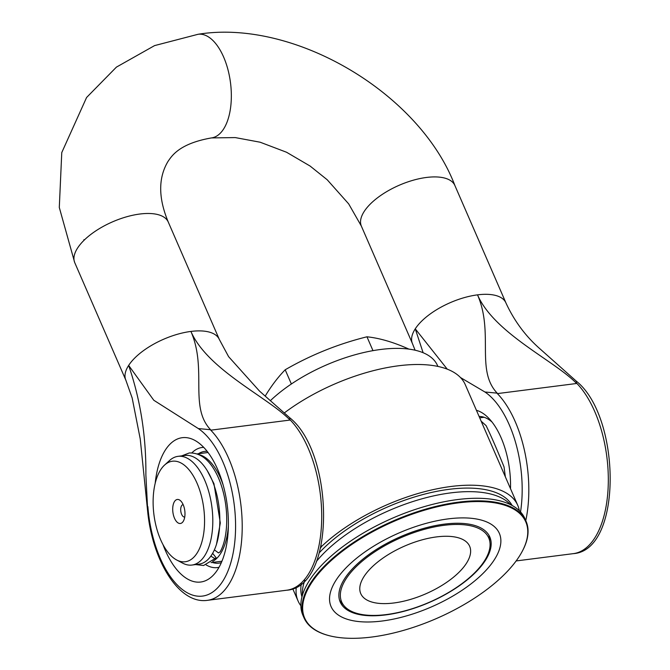 <?xml version="1.0" encoding="UTF-8"?>
<svg xmlns="http://www.w3.org/2000/svg" width="670" height="670" viewBox="0 0 670 670"><rect width="100%" height="100%" fill="white"/><g stroke="black" fill="none" stroke-linecap="round" stroke-linejoin="round"><path stroke-width="1" d="M183.203 504.744A12.11 5.997 82.7 0 1 183.496 520.908A12.11 5.997 82.7 0 1 175.414 520.02A12.11 5.997 82.7 0 1 173.379 504.075A12.11 5.997 82.7 0 1 180.984 501.185A12.11 5.997 82.7 0 1 183.203 504.744M183.145 504.619A6.265 3.107 -97.3 0 0 183.086 504.619A6.265 3.107 -97.3 0 0 180.799 511.227A6.265 3.107 -97.3 0 0 184.669 517.056A6.265 3.107 -97.3 0 0 184.727 517.047M176.696 559.994L182.675 563.152A54.798 27.152 -97.3 0 0 191.93 565.053A54.798 27.152 -97.3 0 0 211.82 534.719A54.798 27.152 -97.3 0 0 204.702 480.197A54.798 27.152 -97.3 0 0 178.053 456.337A54.798 27.152 -97.3 0 0 169.569 460.499L164.586 465.055A50.677 25.117 82.7 0 1 197.072 483.279A50.677 25.117 82.7 0 1 202.164 540.933A50.677 25.117 82.7 0 1 176.696 559.994A50.677 25.117 82.7 0 1 153.933 514.66A50.677 25.117 82.7 0 1 164.586 465.055M178.053 456.337L185.088 455.441A54.798 27.152 82.7 0 1 218.956 506.361A54.798 27.152 82.7 0 1 198.957 564.157L191.93 565.053M212.725 561.401A54.798 27.152 -97.3 0 0 228.378 525.917M223.16 485.072A54.798 27.152 -97.3 0 0 209.375 460.935A54.798 27.152 -97.3 0 0 199.099 454.654M505.364 476.856L504.024 466.856C496.864 449.168 490.884 435.416 486.093 425.618L481.161 421.187M284.457 412.829A119.796 52.704 -23.5 0 1 465.281 384.68L517.768 505.381A119.796 52.704 156.5 0 0 435.534 489.108A119.796 52.704 156.5 0 0 321.516 546.519L320.562 547.985M519.367 510.733A119.796 52.704 156.5 0 0 517.768 505.381M296.308 587.096A119.796 52.704 156.5 0 0 298.041 600.923A119.796 52.704 156.5 0 0 300.863 605.747M321.106 545.581L321.516 546.519M479.109 416.464A56.33 27.914 82.7 0 1 492.023 422.016M83.892 239.667L84.11 240.212M423.122 352.73L415.258 328.836L447.242 369.153M74.646 262.406L59.295 207.474L61.766 152.576L86.581 97.502L116.421 67.117L154.586 45.602L198.127 34.271A52.252 25.896 82.7 0 1 198.337 34.245A52.252 25.896 82.7 0 1 223.613 57.009A52.252 25.896 82.7 0 1 223.529 129.126A52.252 25.896 82.7 0 1 211.469 137.919C178.722 143.648 171.579 156.395 168.036 161.37C158.162 177.86 158.254 198.102 168.296 222.097A50.979 22.428 -23.5 0 0 168.279 222.072L219.333 339.472M219.023 567.281A60.535 29.999 82.7 0 1 206.167 564.952M191.871 452.861A60.535 29.999 82.7 0 1 203.722 447.376M163.011 544.651A72.754 36.046 -97.3 0 0 211.946 576.502A72.754 36.046 -97.3 0 0 217.641 469.385A72.754 36.046 -97.3 0 0 194.551 440.224A72.754 36.046 -97.3 0 0 155.189 483.346M125.818 380.083L132.174 398.005L140.239 438.984L147.819 512.944C153.02 561.527 179.125 604.315 207.256 600.362A91.757 45.468 -97.3 0 0 242.188 529.501A91.757 45.468 -97.3 0 0 210.305 429.696L198.32 428.566L153.782 400.25L128.657 365.41A50.979 22.428 -23.5 0 1 190.917 331.432C207.591 369.823 267.682 397.092 290.051 420.057A62.176 34.43 -35.2 0 0 289.809 419.554L289.666 417.703C334.481 453.213 336.214 586.928 286.76 590.211A91.757 45.468 82.7 0 0 321.692 519.359A91.757 45.468 82.7 0 0 289.809 419.554M147.819 512.944L145.876 474.871C146.219 436.371 140.482 399.881 128.657 365.41A50.979 22.428 -23.5 0 0 125.809 380.083A50.979 22.428 -23.5 0 0 125.834 380.133A50.979 22.428 -23.5 0 0 126.019 380.526M221.334 562.624A56.33 27.914 82.7 0 1 218.922 563.152A56.33 27.914 82.7 0 1 212.323 562.457M198.446 453.732A56.33 27.914 82.7 0 1 204.66 451.396A56.33 27.914 82.7 0 1 207.131 451.304M510.498 488.665A63.977 31.699 -97.3 0 0 489.36 418.884A63.977 31.699 -97.3 0 0 476.429 410.316M460.483 377.537L484.921 391.992L496.906 393.123A62.176 3.367 35.3 0 1 497.592 393.575C475.223 370.611 494.192 333.25 477.517 294.859C494.192 333.25 554.283 360.519 576.652 383.483A62.176 34.43 -35.2 0 0 576.409 382.98L576.267 381.13C621.082 416.639 622.815 550.355 573.361 553.638A91.757 45.468 82.7 0 0 608.293 482.785A91.757 45.468 82.7 0 0 576.409 382.98M210.305 429.696A62.176 3.367 35.3 0 1 210.991 430.148C188.622 407.184 207.591 369.823 190.917 331.432A50.979 22.428 -23.5 0 1 219.316 339.43L228.596 356.649L259.491 391.071L289.666 417.712M214.375 549.861L218.47 552.918L220.095 551.879C228.411 538.002 230.22 504.007 217.8 476.42C210.271 460.34 200.749 452.526 189.233 452.979L181.729 455.868M212.633 553.311L216.217 557.859L214.802 558.596L210.841 556.117M522.089 551.611A121.069 53.265 156.5 0 0 522.223 551.368A121.069 53.265 156.5 0 0 526.051 521.243L524.937 518.672A121.069 53.265 156.5 0 0 480.608 498.329A121.069 53.265 156.5 0 0 457.451 499.577A121.069 53.265 156.5 0 0 318.225 568.931A121.069 53.265 156.5 0 0 302.873 615.228L303.996 617.799A121.069 53.265 156.5 0 0 328.635 635.537A121.069 53.265 156.5 0 0 328.903 635.612M319.33 552.733A114.704 50.459 -23.5 0 1 449.16 489.318A114.704 50.459 -23.5 0 1 512.14 505.49M301.961 596.886A114.704 50.459 -23.5 0 1 301.366 583.679M444.361 524.133A81.564 35.887 156.5 0 0 367.009 555.933A81.564 35.887 156.5 0 0 340.226 602.045A81.564 35.887 156.5 0 0 429.328 602.431A81.564 35.887 156.5 0 0 489.82 536.997A81.564 35.887 156.5 0 0 444.361 524.133M526.051 521.243A121.069 53.265 156.5 0 0 458.573 502.148A121.069 53.265 156.5 0 0 343.752 549.35A121.069 53.265 156.5 0 0 303.996 617.799M519.082 556.686A120.567 53.039 -23.5 0 1 329.179 635.679A120.567 53.039 -23.5 0 1 394.06 521.302A120.567 53.039 -23.5 0 1 521.955 551.862A120.567 53.039 -23.5 0 1 519.082 556.686M448.213 518.881A91.757 40.368 -23.5 0 1 467.174 586.736A91.757 40.368 -23.5 0 1 330.235 604.214A91.757 40.368 -23.5 0 1 448.213 518.881M436.564 536.905A59.37 26.122 -23.5 0 1 469.653 546.268A59.37 26.122 -23.5 0 1 425.618 593.896A59.37 26.122 -23.5 0 1 360.762 593.62A59.37 26.122 -23.5 0 1 380.259 560.053A59.37 26.122 -23.5 0 1 436.564 536.905M270.446 400.61A101.957 44.857 -23.5 0 1 380.686 349.472A101.957 44.857 -23.5 0 1 437.51 365.552L437.887 366.415M339.522 600.102A81.564 35.887 156.5 0 0 341.105 602.305L344.146 605.889A80.199 35.284 -23.5 0 1 364.279 559.475A80.199 35.284 -23.5 0 1 444.051 525.313A80.199 35.284 -23.5 0 1 489.963 542.491A80.199 35.284 -23.5 0 1 429.277 602.297A80.199 35.284 -23.5 0 1 344.146 605.889M489.963 542.491L489.41 537.826A81.564 35.887 156.5 0 0 488.882 535.163M408.901 349.112A282.974 113.431 54.1 0 0 366.959 336.801A282.974 253.645 -15.6 0 0 285.194 369.773A282.974 140.214 -97.3 0 0 265.203 396.096M372.981 350.653L366.959 336.801M291.375 383.994L285.194 369.773M415.099 350.209L412.452 343.601A50.979 22.428 -23.5 0 1 412.435 343.559A50.979 22.428 -23.5 0 1 415.258 328.836A50.979 22.428 -23.5 0 1 477.517 294.859A50.979 22.428 -23.5 0 1 505.934 302.907A50.979 22.428 -23.5 0 1 505.959 302.949A50.979 22.428 -23.5 0 1 506.101 303.317M74.822 262.816A50.979 22.428 -23.5 0 1 74.78 262.724A50.979 22.428 -23.5 0 1 91.522 233.905A50.979 22.428 -23.5 0 1 139.871 214.023A50.979 22.428 -23.5 0 1 168.279 222.072M198.337 34.237C294.256 18.743 419.797 93.138 454.905 185.548A50.979 22.428 156.5 0 0 454.88 185.498A50.979 22.428 156.5 0 0 426.472 177.458A50.979 22.428 156.5 0 0 364.212 211.427A50.979 22.428 156.5 0 0 361.381 226.15L412.435 343.559M198.32 428.566A86.916 43.064 82.7 0 1 235.522 530.598A86.916 43.064 82.7 0 1 193.63 595.412A86.916 43.064 82.7 0 1 147.861 506.629M484.921 391.992A86.916 43.064 82.7 0 1 520.531 511.939M210.991 430.148L290.051 420.057M497.592 393.575L576.652 383.483M525.783 520.615A91.757 45.468 -97.3 0 0 496.906 393.123M510.515 504.644A114.704 50.459 156.5 0 0 450.717 492.885A114.704 50.459 156.5 0 0 316.382 561.468M304.9 580.379A114.704 50.459 156.5 0 0 302.446 595.119M479.703 417.846L484.134 417.276M211.1 562.607L221.929 561.226M197.223 453.892L208.052 452.51M298.041 600.923L292.74 588.729M454.88 185.498L505.934 302.907M74.78 262.724L125.834 380.133M207.256 600.362L286.76 590.211M516.143 560.941L573.361 553.638M576.275 381.138L538.973 347.948C525.087 335.553 514.083 320.553 505.942 302.957M361.339 226.058L348.676 203.881L327.211 179.769L310.093 166.043L286.534 152.241L260.144 142.216L235.262 137.584L211.469 137.919M216.51 544.182L220.321 522.994L213.948 483.648L207.08 470.357M216.217 557.859L203.596 565.497L195.598 564.584M521.955 551.862L522.223 551.368M329.179 635.679L328.635 635.537"/></g></svg>
